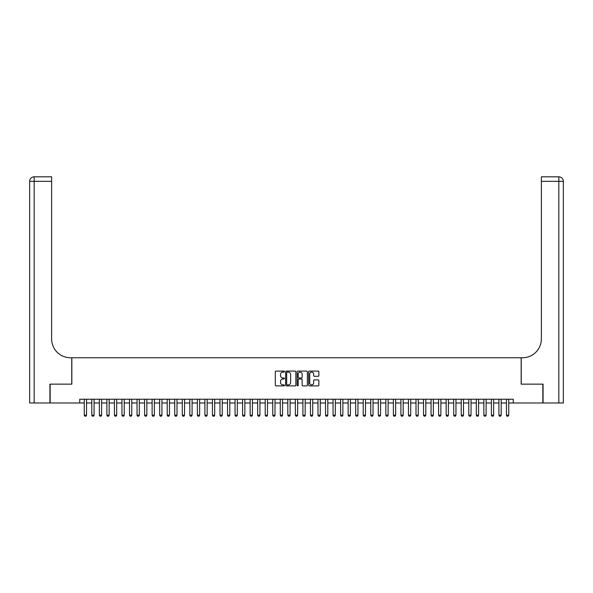 <?xml version="1.0" encoding="UTF-8"?>
<svg xmlns="http://www.w3.org/2000/svg" width="593" height="593" viewBox="0 0 593 593"><rect width="100%" height="100%" fill="white"/><g stroke="black" fill="none" stroke-linecap="round" stroke-linejoin="round"><path stroke-width="0.89" d="M284.44 371.603A0.519 0.519 0 0 0 283.921 371.092L276.056 371.092A0.741 0.741 0 0 0 275.315 371.826L275.315 385.146A0.741 0.741 0 0 0 276.056 385.887L283.921 385.887A0.519 0.519 0 0 0 284.44 385.368A0.519 0.519 0 0 0 283.921 384.85L282.905 384.85A2.365 2.365 0 0 1 280.533 382.485L280.533 381.373A2.365 2.365 0 0 1 282.905 379.009L283.921 379.009A0.519 0.519 0 0 0 284.44 378.49A0.519 0.519 0 0 0 283.921 377.971L282.905 377.971A2.365 2.365 0 0 1 280.533 375.606L280.533 374.494A2.365 2.365 0 0 1 282.905 372.122L283.921 372.122A0.519 0.519 0 0 0 284.44 371.603M318.13 376.303A0.741 0.741 0 0 0 318.864 375.569L318.864 371.826A0.741 0.741 0 0 0 318.13 371.092L309.398 371.092A0.741 0.741 0 0 0 308.656 371.826L308.656 385.146A0.741 0.741 0 0 0 309.398 385.887L318.13 385.887A0.741 0.741 0 0 0 318.864 385.146L318.864 380.632A0.741 0.741 0 0 0 318.13 379.898L314.386 379.898A0.741 0.741 0 0 0 313.653 380.632L313.653 382.87A1.979 1.979 0 0 1 311.673 384.85A1.979 1.979 0 0 1 309.694 382.87L309.694 374.101A1.979 1.979 0 0 1 311.673 372.122A1.979 1.979 0 0 1 313.653 374.101L313.653 375.569A0.741 0.741 0 0 0 314.386 376.303L318.13 376.303M79.751 402.988L50.153 402.988L50.153 384.145L71.835 384.145L71.835 357.757L521.165 357.757L521.165 384.145L542.847 384.145L542.847 402.988L513.249 402.988L513.249 399.222L79.751 399.222L79.751 402.988L84.273 402.988M295.855 371.826A0.741 0.741 0 0 0 295.114 371.092L286.382 371.092A0.741 0.741 0 0 0 285.641 371.826L285.641 385.146A0.741 0.741 0 0 0 286.382 385.887L295.114 385.887A0.741 0.741 0 0 0 295.855 385.146L295.855 371.826M297.886 371.092L306.618 371.092A0.741 0.741 0 0 1 307.359 371.826L307.359 385.146A0.741 0.741 0 0 1 306.618 385.887L302.882 385.887A0.741 0.741 0 0 1 302.141 385.146L302.141 379.75A0.741 0.741 0 0 0 301.4 379.009L298.924 379.009A0.741 0.741 0 0 0 298.183 379.75L298.183 385.368A0.519 0.519 0 0 1 297.664 385.887A0.519 0.519 0 0 1 297.145 385.368L297.145 371.826A0.741 0.741 0 0 1 297.886 371.092M86.534 402.988L91.811 402.988M94.072 402.988L99.35 402.988M101.611 402.988L106.888 402.988M109.149 402.988L114.427 402.988M116.688 402.988L121.965 402.988M124.226 402.988L129.504 402.988M131.772 402.988L137.042 402.988M139.311 402.988L144.588 402.988M146.849 402.988L152.127 402.988M154.388 402.988L159.665 402.988M161.926 402.988L167.204 402.988M169.465 402.988L174.742 402.988M177.003 402.988L182.281 402.988M184.542 402.988L189.819 402.988M192.08 402.988L197.358 402.988M199.619 402.988L204.896 402.988M207.157 402.988L212.435 402.988M214.703 402.988L219.981 402.988M222.242 402.988L227.519 402.988M229.78 402.988L235.058 402.988M237.319 402.988L242.596 402.988M244.857 402.988L250.135 402.988M252.396 402.988L257.673 402.988M259.934 402.988L265.212 402.988M267.473 402.988L272.75 402.988M275.011 402.988L280.289 402.988M282.55 402.988L287.827 402.988M290.088 402.988L295.366 402.988M297.634 402.988L302.912 402.988M305.173 402.988L310.45 402.988M312.711 402.988L317.989 402.988M320.25 402.988L325.527 402.988M327.788 402.988L333.066 402.988M335.327 402.988L340.604 402.988M342.865 402.988L348.143 402.988M350.404 402.988L355.681 402.988M357.942 402.988L363.22 402.988M365.481 402.988L370.758 402.988M373.019 402.988L378.297 402.988M380.565 402.988L385.843 402.988M388.104 402.988L393.381 402.988M395.642 402.988L400.92 402.988M403.181 402.988L408.458 402.988M410.719 402.988L415.997 402.988M418.258 402.988L423.535 402.988M425.796 402.988L431.074 402.988M433.335 402.988L438.612 402.988M440.873 402.988L446.151 402.988M448.412 402.988L453.689 402.988M455.958 402.988L461.228 402.988M463.496 402.988L468.774 402.988M471.035 402.988L476.312 402.988M478.573 402.988L483.851 402.988M486.112 402.988L491.389 402.988M493.65 402.988L498.928 402.988M501.189 402.988L506.466 402.988M508.727 402.988L513.249 402.988M287.197 372.122A0.519 0.519 0 0 0 286.678 372.641L286.678 384.338A0.519 0.519 0 0 0 287.197 384.85L288.265 384.85A2.365 2.365 0 0 0 290.637 382.485L290.637 374.494A2.365 2.365 0 0 0 288.265 372.122L287.197 372.122M302.141 374.139A1.979 1.979 0 0 0 300.162 372.159A1.979 1.979 0 0 0 298.183 374.139L298.183 377.23A0.741 0.741 0 0 0 298.924 377.971L301.4 377.971A0.741 0.741 0 0 0 302.141 377.23L302.141 374.139M86.534 399.222L86.534 415.204L85.97 416.182L84.836 416.182L84.273 415.204L84.273 399.222M84.273 415.204L86.534 415.204M49.931 384.145L71.753 384.145L71.753 357.757L70.478 357.757A18.85 18.85 0 0 1 51.628 338.907L51.628 181.339L34.172 181.339L34.172 402.988L49.931 402.988L49.931 384.145M34.172 402.988L29.65 402.988L29.65 181.339A4.522 4.522 0 0 1 34.172 176.818L51.628 176.818L51.628 181.339M51.628 176.818L34.172 176.818A4.522 4.522 0 0 0 29.65 181.339L34.172 181.339L34.172 176.818M70.478 357.757A18.85 18.85 0 0 1 51.628 338.907M543.069 384.145L521.247 384.145L521.247 357.757L522.522 357.757A18.85 18.85 0 0 0 541.372 338.907L541.372 176.818L558.828 176.818A4.522 4.522 0 0 1 563.35 181.339L563.35 402.988L543.069 402.988L543.069 384.145M522.522 357.757A18.85 18.85 0 0 0 541.372 338.907M558.828 402.988L558.828 176.818A4.522 4.522 0 0 1 563.35 181.339L541.372 181.339M94.072 399.222L94.072 415.204L93.509 416.182L92.375 416.182L91.811 415.204L91.811 399.222M91.811 415.204L94.072 415.204M101.611 399.222L101.611 415.204L101.047 416.182L99.913 416.182L99.35 415.204L99.35 399.222M99.35 415.204L101.611 415.204M109.149 399.222L109.149 415.204L108.586 416.182L107.452 416.182L106.888 415.204L106.888 399.222M106.888 415.204L109.149 415.204M116.688 399.222L116.688 415.204L116.124 416.182L114.99 416.182L114.427 415.204L114.427 399.222M114.427 415.204L116.688 415.204M124.226 399.222L124.226 415.204L123.663 416.182L122.536 416.182L121.965 415.204L121.965 399.222M121.965 415.204L124.226 415.204M131.772 399.222L131.772 415.204L131.201 416.182L130.075 416.182L129.504 415.204L129.504 399.222M129.504 415.204L131.772 415.204M139.311 399.222L139.311 415.204L138.74 416.182L137.613 416.182L137.042 415.204L137.042 399.222M137.042 415.204L139.311 415.204M146.849 399.222L146.849 415.204L146.278 416.182L145.152 416.182L144.588 415.204L144.588 399.222M144.588 415.204L146.849 415.204M154.388 399.222L154.388 415.204L153.824 416.182L152.69 416.182L152.127 415.204L152.127 399.222M152.127 415.204L154.388 415.204M161.926 399.222L161.926 415.204L161.363 416.182L160.229 416.182L159.665 415.204L159.665 399.222M159.665 415.204L161.926 415.204M169.465 399.222L169.465 415.204L168.901 416.182L167.767 416.182L167.204 415.204L167.204 399.222M167.204 415.204L169.465 415.204M177.003 399.222L177.003 415.204L176.44 416.182L175.306 416.182L174.742 415.204L174.742 399.222M174.742 415.204L177.003 415.204M184.542 399.222L184.542 415.204L183.978 416.182L182.844 416.182L182.281 415.204L182.281 399.222M182.281 415.204L184.542 415.204M192.08 399.222L192.08 415.204L191.517 416.182L190.383 416.182L189.819 415.204L189.819 399.222M189.819 415.204L192.08 415.204M199.619 399.222L199.619 415.204L199.055 416.182L197.929 416.182L197.358 415.204L197.358 399.222M197.358 415.204L199.619 415.204M207.157 399.222L207.157 415.204L206.594 416.182L205.467 416.182L204.896 415.204L204.896 399.222M204.896 415.204L207.157 415.204M214.703 399.222L214.703 415.204L214.132 416.182L213.006 416.182L212.435 415.204L212.435 399.222M212.435 415.204L214.703 415.204M222.242 399.222L222.242 415.204L221.671 416.182L220.544 416.182L219.981 415.204L219.981 399.222M219.981 415.204L222.242 415.204M229.78 399.222L229.78 415.204L229.209 416.182L228.083 416.182L227.519 415.204L227.519 399.222M227.519 415.204L229.78 415.204M237.319 399.222L237.319 415.204L236.755 416.182L235.621 416.182L235.058 415.204L235.058 399.222M235.058 415.204L237.319 415.204M244.857 399.222L244.857 415.204L244.294 416.182L243.16 416.182L242.596 415.204L242.596 399.222M242.596 415.204L244.857 415.204M252.396 399.222L252.396 415.204L251.832 416.182L250.698 416.182L250.135 415.204L250.135 399.222M250.135 415.204L252.396 415.204M259.934 399.222L259.934 415.204L259.371 416.182L258.237 416.182L257.673 415.204L257.673 399.222M257.673 415.204L259.934 415.204M267.473 399.222L267.473 415.204L266.909 416.182L265.775 416.182L265.212 415.204L265.212 399.222M265.212 415.204L267.473 415.204M275.011 399.222L275.011 415.204L274.448 416.182L273.314 416.182L272.75 415.204L272.75 399.222M272.75 415.204L275.011 415.204M282.55 399.222L282.55 415.204L281.986 416.182L280.86 416.182L280.289 415.204L280.289 399.222M280.289 415.204L282.55 415.204M290.088 399.222L290.088 415.204L289.525 416.182L288.398 416.182L287.827 415.204L287.827 399.222M287.827 415.204L290.088 415.204M297.634 399.222L297.634 415.204L297.063 416.182L295.937 416.182L295.366 415.204L295.366 399.222M295.366 415.204L297.634 415.204M305.173 399.222L305.173 415.204L304.602 416.182L303.475 416.182L302.912 415.204L302.912 399.222M302.912 415.204L305.173 415.204M312.711 399.222L312.711 415.204L312.14 416.182L311.014 416.182L310.45 415.204L310.45 399.222M310.45 415.204L312.711 415.204M320.25 399.222L320.25 415.204L319.686 416.182L318.552 416.182L317.989 415.204L317.989 399.222M317.989 415.204L320.25 415.204M327.788 399.222L327.788 415.204L327.225 416.182L326.091 416.182L325.527 415.204L325.527 399.222M325.527 415.204L327.788 415.204M335.327 399.222L335.327 415.204L334.763 416.182L333.629 416.182L333.066 415.204L333.066 399.222M333.066 415.204L335.327 415.204M342.865 399.222L342.865 415.204L342.302 416.182L341.168 416.182L340.604 415.204L340.604 399.222M340.604 415.204L342.865 415.204M350.404 399.222L350.404 415.204L349.84 416.182L348.706 416.182L348.143 415.204L348.143 399.222M348.143 415.204L350.404 415.204M357.942 399.222L357.942 415.204L357.379 416.182L356.245 416.182L355.681 415.204L355.681 399.222M355.681 415.204L357.942 415.204M365.481 399.222L365.481 415.204L364.917 416.182L363.791 416.182L363.22 415.204L363.22 399.222M363.22 415.204L365.481 415.204M373.019 399.222L373.019 415.204L372.456 416.182L371.329 416.182L370.758 415.204L370.758 399.222M370.758 415.204L373.019 415.204M380.565 399.222L380.565 415.204L379.994 416.182L378.868 416.182L378.297 415.204L378.297 399.222M378.297 415.204L380.565 415.204M388.104 399.222L388.104 415.204L387.533 416.182L386.406 416.182L385.843 415.204L385.843 399.222M385.843 415.204L388.104 415.204M395.642 399.222L395.642 415.204L395.071 416.182L393.945 416.182L393.381 415.204L393.381 399.222M393.381 415.204L395.642 415.204M403.181 399.222L403.181 415.204L402.617 416.182L401.483 416.182L400.92 415.204L400.92 399.222M400.92 415.204L403.181 415.204M410.719 399.222L410.719 415.204L410.156 416.182L409.022 416.182L408.458 415.204L408.458 399.222M408.458 415.204L410.719 415.204M418.258 399.222L418.258 415.204L417.694 416.182L416.56 416.182L415.997 415.204L415.997 399.222M415.997 415.204L418.258 415.204M425.796 399.222L425.796 415.204L425.233 416.182L424.099 416.182L423.535 415.204L423.535 399.222M423.535 415.204L425.796 415.204M433.335 399.222L433.335 415.204L432.771 416.182L431.637 416.182L431.074 415.204L431.074 399.222M431.074 415.204L433.335 415.204M440.873 399.222L440.873 415.204L440.31 416.182L439.176 416.182L438.612 415.204L438.612 399.222M438.612 415.204L440.873 415.204M448.412 399.222L448.412 415.204L447.848 416.182L446.722 416.182L446.151 415.204L446.151 399.222M446.151 415.204L448.412 415.204M455.958 399.222L455.958 415.204L455.387 416.182L454.26 416.182L453.689 415.204L453.689 399.222M453.689 415.204L455.958 415.204M463.496 399.222L463.496 415.204L462.925 416.182L461.799 416.182L461.228 415.204L461.228 399.222M461.228 415.204L463.496 415.204M471.035 399.222L471.035 415.204L470.464 416.182L469.337 416.182L468.774 415.204L468.774 399.222M468.774 415.204L471.035 415.204M478.573 399.222L478.573 415.204L478.01 416.182L476.876 416.182L476.312 415.204L476.312 399.222M476.312 415.204L478.573 415.204M486.112 399.222L486.112 415.204L485.548 416.182L484.414 416.182L483.851 415.204L483.851 399.222M483.851 415.204L486.112 415.204M493.65 399.222L493.65 415.204L493.087 416.182L491.953 416.182L491.389 415.204L491.389 399.222M491.389 415.204L493.65 415.204M501.189 399.222L501.189 415.204L500.625 416.182L499.491 416.182L498.928 415.204L498.928 399.222M498.928 415.204L501.189 415.204M508.727 399.222L508.727 415.204L508.164 416.182L507.03 416.182L506.466 415.204L506.466 399.222M506.466 415.204L508.727 415.204"/></g></svg>
